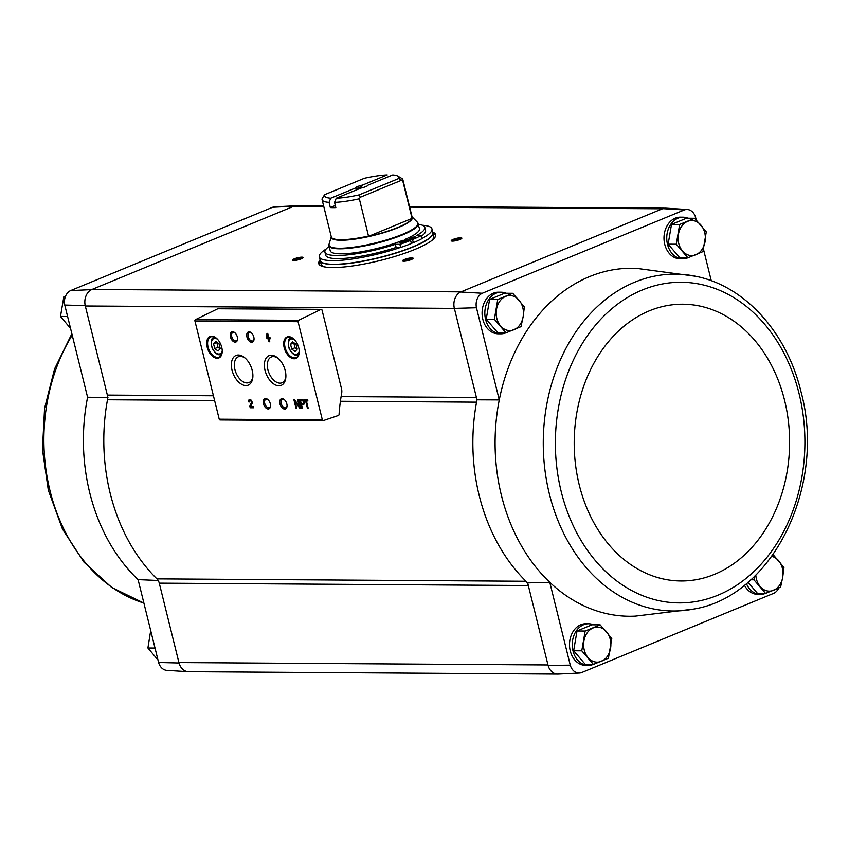 <?xml version="1.0" encoding="UTF-8"?>
<svg xmlns="http://www.w3.org/2000/svg" width="849" height="849" viewBox="0 0 849 849"><rect width="100%" height="100%" fill="white"/><g stroke="black" fill="none" stroke-linecap="round" stroke-linejoin="round"><path stroke-width="1.27" d="M593.292 664.385A20.801 16.184 -89.6 0 1 588.304 665.361L585.555 665.351A20.801 16.184 -89.6 0 1 570.263 650.907A20.801 16.184 -89.6 0 1 585.821 623.739L588.569 623.76A20.801 16.184 -89.6 0 1 593.547 624.8M765.458 593.387A20.801 16.184 -89.6 0 1 760.471 594.364L757.711 594.353A20.801 16.184 -89.6 0 1 744.403 585.173M773.885 555.469L773.524 553.983M778.724 588.06A11.96 9.307 -89.6 0 1 773.832 593.281L581.533 672.588A11.96 9.307 -89.6 0 1 579.368 673.024A11.96 9.307 -89.6 0 1 570.273 665.149L549.77 582.297A173.992 135.405 90.4 0 0 635.232 616.13L693.548 609.083C773.28 596.316 826.576 485.119 801 391.718C786.938 332.787 745.093 285.986 695.702 276.286L695.702 276.286A168.431 131.075 90.4 0 0 547.318 401.556A168.431 131.075 90.4 0 0 693.548 609.083M188.934 671.676A13.149 10.23 -89.6 0 1 188.138 671.676L166.871 670.349A11.96 9.307 -89.6 0 1 158.593 662.475L179.022 662.995L159.262 583.146A8.755 6.813 -89.6 0 0 156.927 578.869L525.987 581.257A175.181 136.328 90.4 0 0 527.675 582.892L549.77 582.297A173.992 135.405 90.4 0 1 499.265 399.911L477 399.815A175.181 136.328 90.4 0 0 476.554 402.15A8.755 6.813 -89.6 0 0 476.416 397.47L477 399.815M340.407 401.269L476.554 402.15A175.181 136.328 -89.6 0 0 525.987 581.257A8.755 6.813 -89.6 0 1 528.322 585.534L527.675 582.892M156.927 578.869A175.181 136.328 -89.6 0 1 107.494 399.752A8.755 6.813 -89.6 0 0 107.356 395.082L85.303 305.99L454.364 308.378L476.459 307.741L499.265 399.911A173.992 135.405 90.4 0 1 637.482 268.475L695.702 276.286M454.364 308.378L476.416 397.47L341.096 396.589M476.459 307.741A11.96 9.307 -89.6 0 1 482.285 293.255L684.336 209.936A11.96 9.307 -89.6 0 1 687.308 209.501A11.96 9.307 -89.6 0 1 695.586 217.376L696.212 219.891M703.481 249.277L711.271 280.743M579.368 673.024L558.08 674.074A13.149 10.23 -89.6 0 1 548.083 665.393L528.322 585.534L159.262 583.146M548.083 665.393L570.273 665.149M91.618 289.605L91.957 289.467A13.138 10.22 -89.6 0 0 85.303 305.99L85.197 305.555A13.149 10.23 -89.6 0 1 91.618 289.605L70.594 290.591A11.96 9.307 -89.6 0 0 64.768 305.067L87.585 397.247L107.94 397.417M70.594 290.591L272.646 207.262A11.96 9.307 -89.6 0 1 274.811 206.827L296.099 205.787A13.149 10.23 90.4 0 0 293.701 206.275L293.361 206.413A13.138 10.22 -89.6 0 1 296.534 205.776L323.639 205.957M64.768 305.067L85.197 305.555M158.593 662.475L138.09 579.634L158.614 580.493M505.866 332.84A20.801 16.184 -89.6 0 1 500.878 333.816L498.13 333.795A20.801 16.184 -89.6 0 1 482.837 319.351A20.801 16.184 -89.6 0 1 498.405 292.194L501.154 292.205A20.801 16.184 -89.6 0 1 506.131 293.255M687.775 257.82A20.801 16.184 -89.6 0 1 682.787 258.796L680.038 258.775A20.801 16.184 -89.6 0 1 664.746 244.342A20.801 16.184 -89.6 0 1 680.314 217.174L683.063 217.195A20.801 16.184 -89.6 0 1 688.04 218.235M454.257 307.943A13.149 10.23 -89.6 0 1 460.678 291.992L662.761 208.663L684.336 209.936M687.308 209.501L666.041 208.185A13.149 10.23 90.4 0 0 662.761 208.663M322.036 310.108L341.51 388.757A8.755 6.813 -89.6 0 1 341.648 393.384A152.841 118.945 -89.6 0 0 339.048 414.503A1.093 0.849 -89.6 0 1 338.411 415.469L323.373 420.573A1.093 0.849 -89.6 0 1 322.355 419.852L298.052 321.686A1.093 0.849 -89.6 0 1 298.572 320.328L320.933 309.418A1.093 0.849 -89.6 0 1 322.036 310.108M482.285 293.255L460.678 291.992M432.757 232.148A60.215 11.748 166.1 0 1 435.643 234.664A60.215 11.748 166.1 0 1 415.002 249.383A60.215 11.748 166.1 0 1 353.863 265.758A60.215 11.748 166.1 0 1 318.736 263.604A60.215 11.748 166.1 0 1 320.105 260.027M459.988 239.46A5.476 1.072 166.1 0 1 451.392 240.936A5.476 1.072 166.1 0 1 456.295 238.41A5.476 1.072 166.1 0 1 461.814 238.357A5.476 1.072 166.1 0 1 459.988 239.46M411.266 259.561A5.476 1.072 166.1 0 1 402.67 261.036A5.476 1.072 166.1 0 1 407.573 258.499A5.476 1.072 166.1 0 1 413.081 258.457A5.476 1.072 166.1 0 1 411.266 259.561M301.257 258.849A5.476 1.072 166.1 0 1 292.661 260.314A5.476 1.072 166.1 0 1 297.564 257.788A5.476 1.072 166.1 0 1 303.082 257.735A5.476 1.072 166.1 0 1 301.257 258.849M461.018 291.854L91.957 289.467L293.361 206.413L323.798 206.604M188.138 671.676A13.149 10.23 -89.6 0 1 179.022 662.995M557.284 674.074L188.584 671.676A13.138 10.22 -89.6 0 1 178.916 662.56L547.976 664.947M296.895 205.787A13.149 10.23 90.4 0 0 296.099 205.787M272.646 207.262L293.701 206.275M304.133 400.94L305.619 400.951L307.391 408.125L308.166 408.125L306.393 400.951L307.879 400.961L307.582 399.794L303.846 399.773L304.133 400.94L305.619 400.951M299.601 399.741L301.66 408.082L302.35 408.082L301.48 404.58L303.189 404.591A2.536 1.518 -112.4 0 0 303.56 404.527A2.536 1.518 -112.4 0 0 304.101 401.895A2.536 1.518 -112.4 0 0 301.989 399.762L299.601 399.741M293.892 399.709L295.951 408.051L296.672 408.051L295.006 401.333L299.644 408.072L300.355 408.072L298.296 399.73L297.575 399.73L299.241 406.448L294.603 399.709L293.892 399.709M267 338.73L268.263 338.74L269.006 341.744L269.77 341.754L269.027 338.751L270.3 338.751L270.003 337.584L268.74 337.584L267.711 333.413L266.936 333.402L266.703 337.562L267 338.73L268.263 338.74M248.768 401.917L249.542 401.917A1.401 0.838 -112.4 0 1 249.882 400.622A1.401 0.838 -112.4 0 1 251.028 401.28A1.401 0.838 -112.4 0 1 251.262 402.893L249.818 406.14L250.211 407.753L253.511 407.775L253.225 406.607L250.731 406.586L252.004 403.742A2.632 1.571 -112.4 0 0 251.569 400.728A2.632 1.571 -112.4 0 0 249.415 399.497A2.632 1.571 -112.4 0 0 248.768 401.917L249.5 401.715M298.742 347.761A11.61 6.93 -112.4 0 0 293.266 338.581A11.61 6.93 -112.4 0 0 283.831 341.829A11.61 6.93 -112.4 0 0 290.199 357.27A11.61 6.93 -112.4 0 0 299.177 352.919A11.61 6.93 -112.4 0 0 298.742 347.761M221.738 347.262A11.61 6.93 -112.4 0 0 216.262 338.082A11.61 6.93 -112.4 0 0 206.827 341.33A11.61 6.93 -112.4 0 0 213.195 356.771A11.61 6.93 -112.4 0 0 222.173 352.42A11.61 6.93 -112.4 0 0 221.738 347.262M237.317 336.957A5.476 3.269 -112.4 0 0 234.727 332.628A5.476 3.269 -112.4 0 0 230.281 334.156A5.476 3.269 -112.4 0 0 233.284 341.436A5.476 3.269 -112.4 0 0 237.518 339.388A5.476 3.269 -112.4 0 0 237.317 336.957M253.809 337.064A5.476 3.269 -112.4 0 0 251.23 332.734A5.476 3.269 -112.4 0 0 246.772 334.262A5.476 3.269 -112.4 0 0 249.776 341.542A5.476 3.269 -112.4 0 0 254.021 339.494A5.476 3.269 -112.4 0 0 253.809 337.064M252.206 370.355A16.046 9.583 -112.4 0 0 244.629 357.652A16.046 9.583 -112.4 0 0 231.575 362.141A16.046 9.583 -112.4 0 0 240.384 383.504A16.046 9.583 -112.4 0 0 252.811 377.487A16.046 9.583 -112.4 0 0 252.206 370.355M285.211 370.567A16.046 9.583 -112.4 0 0 277.634 357.875A16.046 9.583 -112.4 0 0 264.58 362.364A16.046 9.583 -112.4 0 0 273.389 383.716A16.046 9.583 -112.4 0 0 285.805 377.699A16.046 9.583 -112.4 0 0 285.211 370.567M270.322 403.774A5.476 3.269 -112.4 0 0 267.743 399.444A5.476 3.269 -112.4 0 0 263.286 400.972A5.476 3.269 -112.4 0 0 266.289 408.252A5.476 3.269 -112.4 0 0 270.523 406.204A5.476 3.269 -112.4 0 0 270.322 403.774M286.824 403.88A5.476 3.269 -112.4 0 0 284.235 399.55A5.476 3.269 -112.4 0 0 279.788 401.078A5.476 3.269 -112.4 0 0 282.791 408.369A5.476 3.269 -112.4 0 0 287.026 406.31A5.476 3.269 -112.4 0 0 286.824 403.88M220.252 419.905A1.093 0.849 -89.6 0 1 219.222 419.183L194.93 321.018A1.093 0.849 -89.6 0 1 195.44 319.659L217.8 308.749A1.093 0.849 -89.6 0 1 218.416 308.749M284.532 399.805A4.521 2.706 -112.4 0 0 282.367 399.38A4.521 2.706 -112.4 0 0 281.592 404.602A4.521 2.706 -112.4 0 0 285.816 407.753A4.521 2.706 -112.4 0 0 287.058 405.928M268.029 399.699A4.521 2.706 -112.4 0 0 265.864 399.274A4.521 2.706 -112.4 0 0 265.09 404.495A4.521 2.706 -112.4 0 0 269.313 407.647A4.521 2.706 -112.4 0 0 270.555 405.822M278.26 358.416A13.955 8.331 -112.4 0 0 271.542 356.888A13.955 8.331 -112.4 0 0 268.984 373.04A13.955 8.331 -112.4 0 0 282.186 382.687A13.955 8.331 -112.4 0 0 285.869 376.871M245.265 358.204A13.955 8.331 -112.4 0 0 238.548 356.676A13.955 8.331 -112.4 0 0 235.99 372.817A13.955 8.331 -112.4 0 0 249.182 382.464A13.955 8.331 -112.4 0 0 252.875 376.659M251.516 332.978A4.521 2.706 -112.4 0 0 249.351 332.564A4.521 2.706 -112.4 0 0 248.577 337.775A4.521 2.706 -112.4 0 0 252.8 340.937A4.521 2.706 -112.4 0 0 254.042 339.112M235.014 332.872A4.521 2.706 -112.4 0 0 232.849 332.458A4.521 2.706 -112.4 0 0 232.085 337.669A4.521 2.706 -112.4 0 0 236.309 340.82A4.521 2.706 -112.4 0 0 237.54 339.006M213.545 343.781L214.733 348.599L218.087 351.019L220.241 348.631L219.042 343.813L215.699 341.394L213.545 343.781L216.792 342.444L217.981 347.262L214.733 348.599M216.453 338.242A10.952 6.537 -112.4 0 0 210.764 336.894A10.952 6.537 -112.4 0 0 208.896 349.501A10.952 6.537 -112.4 0 0 219.116 357.132A10.952 6.537 -112.4 0 0 222.194 352.165M290.549 344.28L291.738 349.098L295.081 351.518L297.235 349.13L296.046 344.323L292.703 341.892L290.549 344.28L293.796 342.943L294.985 347.761L291.738 349.098M293.457 338.74A10.952 6.537 -112.4 0 0 287.769 337.393A10.952 6.537 -112.4 0 0 285.901 350A10.952 6.537 -112.4 0 0 296.121 357.631A10.952 6.537 -112.4 0 0 299.198 352.664M249.67 399.423A2.632 1.571 -112.4 0 0 249.256 401.715M249.818 406.14L251.75 402.691A1.401 0.838 -112.4 0 0 251.516 401.078A1.401 0.838 -112.4 0 0 250.37 400.431A1.401 0.838 -112.4 0 0 250.158 400.59M250.296 405.939L250.211 407.753M250.699 407.552L253.458 407.562M267.414 333.413L267.477 338.528M268.751 338.539L269.006 341.744M270.247 338.549L269.027 338.751M267.562 335.939L267.976 337.573M294.433 399.709L295.951 408.051M299.644 408.072L295.006 401.333M298.116 399.73L299.241 406.448M300.132 399.752L301.66 408.082M303.783 404.389A2.536 1.518 -112.4 0 1 303.677 404.4L301.48 404.58M300.535 400.749L301.236 403.583L302.934 403.593A1.486 0.891 -112.4 0 0 303.157 403.551A1.486 0.891 -112.4 0 0 303.475 402.012A1.486 0.891 -112.4 0 0 302.233 400.76L300.535 400.749L302.233 400.76M303.422 403.392A1.486 0.891 -112.4 0 0 303.645 403.349A1.486 0.891 -112.4 0 0 303.963 401.81A1.486 0.891 -112.4 0 0 302.722 400.558M304.388 399.773L304.621 400.739M306.107 400.749L307.391 408.125M307.826 400.76L306.393 400.951M294.985 347.761L297.097 349.289M217.981 347.262L220.093 348.79M293.796 260.494A4.521 0.881 166.1 0 1 297.829 258.871A4.521 0.881 166.1 0 1 302.159 258.425M403.806 261.216A4.521 0.881 166.1 0 1 407.838 259.582A4.521 0.881 166.1 0 1 412.168 259.147M452.528 241.116A4.521 0.881 166.1 0 1 456.56 239.492A4.521 0.881 166.1 0 1 460.89 239.047M318.927 264.103A60.215 11.748 166.1 0 1 320.36 261.067M433.022 233.188A60.215 11.748 166.1 0 1 435.707 235.205M155.017 648.031L147.906 647.989L157.967 659.96M150.697 630.574L147.906 647.989M67.591 316.486L60.481 316.433L70.541 328.404M65.352 296.672L63.855 296.662L60.481 316.433M687.892 257.82L679.762 257.767L668.131 244.183L671.506 224.412L686.501 218.225L694.641 218.278L679.646 224.465L676.271 244.236L687.892 257.82L702.898 251.633L706.272 231.862L694.641 218.278M682.787 258.796A20.801 16.184 -89.6 0 1 667.494 244.363A20.801 16.184 -89.6 0 1 683.063 217.195M505.983 332.84L497.854 332.787L486.222 319.203L489.597 299.432L504.593 293.245L512.732 293.298L497.737 299.485L494.362 319.256L505.983 332.84L520.989 326.653L523.133 316.762L524.364 306.882L512.732 293.298M500.878 333.816A20.801 16.184 -89.6 0 1 485.586 319.373A20.801 16.184 -89.6 0 1 501.154 292.205M593.409 664.385L585.269 664.332L573.637 650.748L577.012 630.977L592.018 624.79L600.158 624.843L585.152 631.03L581.777 650.801L593.409 664.385L608.415 658.198L611.789 638.427L600.158 624.843M588.304 665.361A20.801 16.184 -89.6 0 1 573.011 650.928A20.801 16.184 -89.6 0 1 588.569 623.76M750.792 579.782L753.944 579.803L765.575 593.387L757.435 593.334L747.948 582.265M760.471 594.364A20.801 16.184 -89.6 0 1 746.388 583.571M765.575 593.387L780.571 587.2L782.714 577.32L783.945 567.429L773.343 554.896M754.878 575.972L753.944 579.803M771.815 556.371A17.521 13.637 -89.6 0 1 778.586 560.648A17.521 13.637 -89.6 0 1 782.714 577.32A17.521 13.637 -89.6 0 1 773.524 590.299A17.521 13.637 -89.6 0 1 760.216 586.606A17.521 13.637 -89.6 0 1 755.812 575.049M573.637 650.748L581.777 650.801M577.012 630.977L585.152 631.03M601.368 661.297A17.521 13.637 -89.6 0 1 588.049 657.604A17.521 13.637 -89.6 0 1 583.921 640.921A17.521 13.637 -89.6 0 1 593.111 627.942A17.521 13.637 -89.6 0 1 606.43 631.645A17.521 13.637 -89.6 0 1 610.558 648.318A17.521 13.637 -89.6 0 1 601.368 661.297M486.222 319.203L494.362 319.256M489.597 299.432L497.737 299.485M513.942 329.741A17.521 13.637 -89.6 0 1 500.623 326.048A17.521 13.637 -89.6 0 1 496.495 309.365A17.521 13.637 -89.6 0 1 505.686 296.386A17.521 13.637 -89.6 0 1 519.004 300.09A17.521 13.637 -89.6 0 1 523.133 316.762A17.521 13.637 -89.6 0 1 513.942 329.741M671.506 224.412L679.646 224.465M668.131 244.183L676.271 244.236M695.851 254.732A17.521 13.637 -89.6 0 1 682.532 251.028A17.521 13.637 -89.6 0 1 678.415 234.356A17.521 13.637 -89.6 0 1 687.594 221.377A17.521 13.637 -89.6 0 1 700.913 225.07A17.521 13.637 -89.6 0 1 705.041 241.753A17.521 13.637 -89.6 0 1 695.851 254.732M335.313 205.511L330.335 207.57L329.041 202.359L330.717 198.22L355.328 188.075L356.92 188.658L357.153 189.624M330.717 198.22A38.322 7.471 166.1 0 1 324.626 194.686L364.412 178.279A38.322 7.471 166.1 0 1 387.197 174.926L362.587 185.071L361.557 186.748L361.844 187.873M359.329 198.793A41.601 8.119 166.1 0 1 334.548 202.391L336.225 198.252L360.825 188.107A6.569 1.284 166.1 0 0 368.02 185.294A6.569 1.284 166.1 0 0 368.095 185.114L392.694 174.968A38.322 7.471 166.1 0 1 397.81 176.125A38.322 7.471 166.1 0 1 398.786 178.502L359.01 194.909L360.241 197.265L359.329 198.793L368.572 236.34L412.094 218.395A41.643 8.129 166.1 0 1 397.916 227.415A41.643 8.129 166.1 0 1 368.572 236.34M334.548 202.391L335.833 207.602A41.601 8.119 -13.9 0 1 330.335 207.57M397.81 176.125L401.673 178.354A41.601 8.119 166.1 0 1 402.872 179.723A41.601 8.119 166.1 0 1 402.766 180.879L412.094 218.395M329.041 202.359A41.601 8.119 166.1 0 1 322.1 199.717A41.601 8.119 166.1 0 1 322.206 198.549L324.626 194.686M402.766 180.879L398.786 178.502M359.01 194.909A38.322 7.471 166.1 0 1 336.225 198.252M355.328 188.075A6.569 1.284 166.1 0 1 362.587 185.071M331.28 236.818A41.75 8.15 166.1 0 0 354.107 239.238A41.75 8.15 166.1 0 0 398.043 227.659A41.75 8.15 166.1 0 0 412.052 216.824L417.453 222.289L419.502 228.71A45.984 8.968 -13.9 0 1 404.708 239.535L404.909 240.352M418.26 223.701A45.984 8.968 166.1 0 1 402.5 234.929A45.984 8.968 166.1 0 1 355.816 247.441A45.984 8.968 166.1 0 1 328.988 245.796L330.229 250.795A45.984 8.968 -13.9 0 0 356.463 252.535A45.984 8.968 -13.9 0 0 402.755 240.341L410.598 240.394L411.372 243.514A56.936 11.111 -13.9 0 1 400.664 247.462L400.41 247.462A58.029 11.324 166.1 0 1 319.309 256.822A58.029 11.324 166.1 0 1 326.037 249.118M422.431 225.261A58.029 11.324 166.1 0 1 431.971 228.943A58.029 11.324 166.1 0 1 421.741 238.633M329.147 246.422A51.46 10.039 -13.9 0 0 324.912 252.111L325.687 255.241A51.46 10.039 -13.9 0 0 396.133 247.43L400.41 247.462M421.178 236.33A51.46 10.039 -13.9 0 0 425.593 230.514L424.818 227.394A51.46 10.039 -13.9 0 0 418.419 224.327M411.171 242.697L413.038 242.718A58.029 11.324 166.1 0 1 412.073 243.111A58.029 11.324 166.1 0 1 411.341 243.419M431.971 228.943L432.873 232.584A58.029 11.324 166.1 0 1 412.985 246.762A58.029 11.324 166.1 0 1 354.065 262.553A58.029 11.324 166.1 0 1 320.211 260.463L319.309 256.822M325.825 267.127A58.029 11.324 166.1 0 1 321.113 264.113L320.264 260.675A58.029 11.324 166.1 0 1 320.243 260.569L320.264 260.675A58.029 11.324 166.1 0 0 354.118 262.755A58.029 11.324 166.1 0 0 413.028 246.974A58.029 11.324 166.1 0 0 432.926 232.796L433.775 236.234A58.029 11.324 166.1 0 1 431.016 241.095M404.708 239.535L412.54 239.588L413.314 242.718A56.936 11.111 -13.9 0 0 421.773 238.76L420.998 235.629L416.477 235.597A51.46 10.039 -13.9 0 0 424.818 227.394M324.912 252.111A51.46 10.039 -13.9 0 0 395.358 244.31L396.133 247.43M395.358 244.31L399.89 244.332L400.664 247.462M399.89 244.332A56.936 11.111 -13.9 0 0 410.598 240.394M400.303 242.973A3.29 0.637 -13.9 0 0 403.901 242.305A3.29 0.637 -13.9 0 0 405.928 241.18A3.29 0.637 -13.9 0 0 402.585 241.349A3.29 0.637 -13.9 0 0 399.55 242.761A3.29 0.637 -13.9 0 0 400.303 242.973M410.046 238.962A3.29 0.637 -13.9 0 0 413.654 238.293A3.29 0.637 -13.9 0 0 415.67 237.168A3.29 0.637 -13.9 0 0 412.327 237.338A3.29 0.637 -13.9 0 0 409.292 238.739A3.29 0.637 -13.9 0 0 410.046 238.962M412.54 239.588A56.936 11.111 -13.9 0 0 420.998 235.629M360.241 197.265L401.333 180.328M356.92 188.658A5.381 1.051 166.1 0 1 361.557 186.748M107.356 395.082L213.428 395.761M409.664 207.167L662.422 208.801M194.93 321.018L298.052 321.686M219.222 419.183L322.355 419.852M217.8 308.749L320.933 309.418M195.44 319.659L298.572 320.328M217.524 339.26A8.214 4.903 -112.4 0 0 211.454 342.306A8.214 4.903 -112.4 0 0 215.784 352.802A8.214 4.903 -112.4 0 0 222.236 350.69M214.627 337.117A9.307 5.55 -112.4 0 0 214.16 337.265C211.178 337.902 210.51 341.531 212.154 348.154C215.073 353.555 218.097 355.657 221.249 354.479A9.307 5.55 -112.4 0 0 221.695 354.256M294.518 339.77A8.214 4.903 -112.4 0 0 288.458 342.805A8.214 4.903 -112.4 0 0 292.788 353.301A8.214 4.903 -112.4 0 0 299.23 351.189M291.621 337.615A9.307 5.55 -112.4 0 0 291.154 337.764C288.182 338.401 287.514 342.03 289.159 348.663C292.077 354.054 295.102 356.156 298.254 354.978A9.307 5.55 -112.4 0 0 298.689 354.755L298.254 354.978M107.494 399.752L214.585 400.452M138.09 579.634A173.992 135.405 -89.6 0 1 87.585 397.247M143.884 603.066A168.431 131.075 -89.6 0 1 50.027 490.828A168.431 131.075 -89.6 0 1 72.218 335.143M799.068 393.554A160.323 124.771 90.4 0 0 587.986 334.92A160.323 124.771 90.4 0 0 653.412 599.298A160.323 124.771 90.4 0 0 799.068 393.554M784.572 400.272A138.387 107.706 90.4 0 0 602.355 349.661A138.387 107.706 90.4 0 0 658.835 577.872A138.387 107.706 90.4 0 0 784.572 400.272M402.872 179.723L412.083 216.973A41.601 8.119 166.1 0 1 411.977 218.129M368.551 236.043A41.601 8.119 166.1 0 1 331.312 236.956L322.1 199.717M417.453 222.289A45.835 8.946 166.1 0 1 402.277 234.409A45.835 8.946 166.1 0 1 353.417 247.208A45.835 8.946 166.1 0 1 329.051 244.162L328.988 245.796M220.029 419.947L323.161 420.616M218.108 308.675L321.24 309.344M409.505 206.509L665.245 208.175M71.868 333.742L54.569 368.933L44.572 408.305L42.45 449.524L48.308 490.138L62.465 529.054L84.03 562.24L111.739 587.497L143.895 603.087M331.269 236.786L329.051 244.162"/></g></svg>
